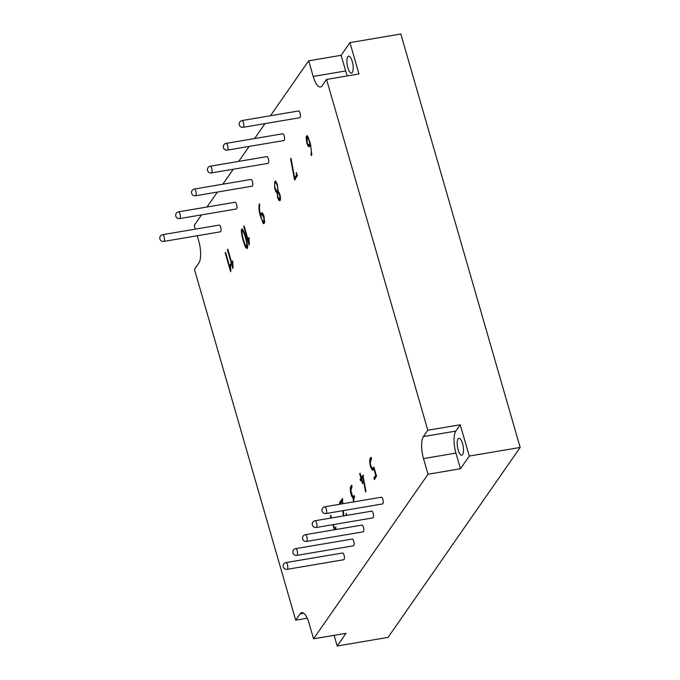 <?xml version="1.0" encoding="UTF-8"?>
<svg xmlns="http://www.w3.org/2000/svg" width="680" height="680" viewBox="0 0 680 680"><rect width="100%" height="100%" fill="white"/><g stroke="black" fill="none" stroke-linecap="round" stroke-linejoin="round"><path stroke-width="1.02" d="M373.898 468.971L372.793 470.177L371.909 469.685L370.473 466.522C369.282 461.516 369.512 458.447 371.144 457.317L371.535 458.668L370.217 462.46L370.838 465.995L372.563 468.605L373.889 467.067L376.516 476.187L374.315 479.366L373.923 478.014L375.751 475.388L373.898 468.971L374.408 468.885M353.515 501.925L353.115 497.989C352.333 497.59 351.628 496.256 350.999 493.994C349.885 489.294 350.124 486.396 351.696 485.282L352.087 486.633L350.829 490.178L352.478 496.111L353.183 496.587L354.144 495.499L354.535 496.85L353.642 500.063L353.982 501.848M260.431 214.26L261.808 212.772L262.488 213.027L263.976 216.172L264.639 222.504L263.798 223.686L263.228 223.525L260.406 216.036C258.927 211.344 258.578 207.272 259.352 203.83L259.751 205.207C259.216 207.604 259.445 210.621 260.431 214.26L262.115 212.797M334.407 529.771L332.936 524.663M331.024 518.041L330.403 515.899L330.786 515.363L331.534 517.956M333.447 524.569L334.925 529.686M335.418 529.601L335.784 527.051L335.92 529.516M297.347 175.797L294.55 179.826L290.598 158.916L291.006 158.329L294.61 177.811L296.582 174.981L296.421 172.593L297.347 175.797M232.849 268.532L227.417 249.738L227.808 249.212L232.543 265.616L232.798 260.899L232.849 268.532M282.744 133.79A3.425 1.139 80.4 0 1 284.197 135.898A3.425 1.139 80.4 0 1 283.883 140.539L227.273 150.127A3.425 1.139 80.4 0 0 227.588 145.486A3.425 1.139 80.4 0 0 226.134 143.386L282.744 133.79M266.866 156.612A3.425 1.139 80.4 0 1 268.32 158.72A3.425 1.139 80.4 0 1 268.014 163.362L211.404 172.95A3.425 1.139 80.4 0 0 211.709 168.308A3.425 1.139 80.4 0 0 210.256 166.209L266.866 156.612M250.996 179.435A3.425 1.139 80.4 0 1 252.45 181.543A3.425 1.139 80.4 0 1 252.135 186.184L195.525 195.772A3.425 1.139 80.4 0 0 195.84 191.131A3.425 1.139 80.4 0 0 194.386 189.023L250.996 179.435M235.119 202.257A3.425 1.139 80.4 0 1 236.572 204.365A3.425 1.139 80.4 0 1 236.266 209.006L179.656 218.595A3.425 1.139 80.4 0 0 179.97 213.953A3.425 1.139 80.4 0 0 178.517 211.845L235.119 202.257M219.249 225.08A3.425 1.139 80.4 0 1 220.702 227.179A3.425 1.139 80.4 0 1 220.388 231.829L163.786 241.417A3.425 1.139 80.4 0 0 164.093 236.776A3.425 1.139 80.4 0 0 162.639 234.668L219.249 225.08M381.395 497.208A3.425 1.139 80.4 0 1 382.849 499.307A3.425 1.139 80.4 0 1 382.543 503.948L325.933 513.544A3.425 1.139 80.4 0 0 326.238 508.904A3.425 1.139 80.4 0 0 324.785 506.796L381.395 497.208M371.697 511.147A3.425 1.139 80.4 0 1 373.15 513.255A3.425 1.139 80.4 0 1 372.835 517.896L316.234 527.493A3.425 1.139 80.4 0 0 316.54 522.843A3.425 1.139 80.4 0 0 315.087 520.744L371.697 511.147M361.998 525.096A3.425 1.139 80.4 0 1 363.451 527.204A3.425 1.139 80.4 0 1 363.137 531.845L306.527 541.433A3.425 1.139 80.4 0 0 306.841 536.792A3.425 1.139 80.4 0 0 305.388 534.684L361.998 525.096M352.291 539.044A3.425 1.139 80.4 0 1 353.745 541.152A3.425 1.139 80.4 0 1 353.438 545.793L296.828 555.381A3.425 1.139 80.4 0 0 297.143 550.74A3.425 1.139 80.4 0 0 295.69 548.633L352.291 539.044M298.613 110.968A3.425 1.139 80.4 0 1 300.067 113.075A3.425 1.139 80.4 0 1 299.761 117.717L243.151 127.313A3.425 1.139 80.4 0 0 243.457 122.663A3.425 1.139 80.4 0 0 242.003 120.564L298.613 110.968M342.592 552.993A3.425 1.139 80.4 0 1 344.046 555.092A3.425 1.139 80.4 0 1 343.74 559.733L287.13 569.33A3.425 1.139 80.4 0 0 287.436 564.689A3.425 1.139 80.4 0 0 285.982 562.581L342.592 552.993M310.335 145.189L308.975 146.668L308.286 146.412L306.791 143.259L306.119 136.918L306.969 135.719L307.53 135.873L310.352 143.386L311.754 154.249L311.406 155.584L311.006 154.207C311.55 151.827 311.321 148.827 310.335 145.189L310.837 145.112M230.63 271.711L225.207 252.926L225.59 252.391L230.333 268.804L230.121 264.741L230.588 264.078L230.63 271.711M249.135 245.114L243.763 226.474L244.137 225.947L248.838 242.225L249.093 237.532L249.135 245.114M243.185 240.465C242.029 236.759 240.516 229.457 242.012 228.973C245.08 231.038 249.466 250.18 246.746 248.293C245.922 248.429 244.732 245.82 243.185 240.465L243.823 240.354M342.363 503.82L342.15 500.905L339.873 504.186L339.481 502.843L342.236 498.882L342.881 503.727M343.4 510.578L343.868 515.865M346.281 515.457L346.443 513.366L346.774 515.372M343.375 515.95L342.839 510.68M277.117 192.907C276.318 192.601 275.493 190.995 274.652 188.079L274.703 181.764L275.332 181.262L277.278 184.28L278.239 191.301L279.905 194.429L280.534 198.007L280.109 200.583L278.851 200.294L277.703 197.6L277.117 192.907L277.754 192.797L276.403 191.089M360.545 480.717L360.128 479.281L360.935 478.125L359.686 473.798L360.085 473.229L361.335 477.555L362.907 475.294L365.967 491.36L365.568 491.921L362.925 477.3L361.751 478.992L362.916 483.029L362.517 483.599L361.352 479.562L360.545 480.717M307.241 618.222L295.698 620.177L300.109 613.836A17.11 5.712 80.4 0 1 301.767 612.629A17.11 5.712 80.4 0 1 309.034 623.16L313.556 638.817L428.026 474.249L423.504 458.592A17.11 5.712 80.4 0 1 423.394 436.585L427.805 430.245L326.545 79.441L322.133 85.782A17.11 5.712 80.4 0 1 320.475 86.989A17.11 5.712 80.4 0 1 313.208 76.457L308.686 60.8L270.47 115.736M195.304 229.134L194.225 225.369L201.501 214.897M206.975 207.026L217.379 192.075M222.853 184.203L233.249 169.252M238.723 161.381L249.126 146.43M254.6 138.558L264.996 123.607M295.698 620.177L194.446 269.365L198.849 263.024A17.11 5.712 80.4 0 0 198.738 241.026L197.217 235.748M334.101 635.341L337.178 646L388.059 637.381L520.166 447.448L469.276 456.076L460.462 468.75L428.026 474.249M326.545 79.441L358.98 73.941L349.945 42.619L341.122 55.301L308.686 60.8M349.945 42.619L400.826 34L520.166 447.448M460.462 468.75L455.94 453.092A17.11 5.712 80.4 0 1 455.829 431.094L460.241 424.753L427.805 430.245M460.241 424.753L469.276 456.076M337.178 646L345.993 633.318L313.556 638.817M462.553 443.581A8.551 2.856 80.4 0 1 462.613 454.58A8.551 2.856 80.4 0 1 461.779 455.183A8.551 2.856 80.4 0 1 457.538 447.227A8.551 2.856 80.4 0 1 458.923 438.319A8.551 2.856 80.4 0 1 462.553 443.581M352.257 61.455A8.551 2.856 80.4 0 1 352.317 72.454A8.551 2.856 80.4 0 1 351.483 73.058A8.551 2.856 80.4 0 1 347.242 65.102A8.551 2.856 80.4 0 1 348.627 56.185A8.551 2.856 80.4 0 1 352.257 61.455M341.122 55.301L345.644 70.958L313.208 76.457M347.438 75.897A17.11 5.712 80.4 0 1 345.644 70.958M309.289 146.531L307.844 144.432M307.309 143.174L306.791 143.259M306.595 138.074L307.309 135.762M311.738 154.436L311.006 154.207M307.156 142.664L308.219 144.959L309.927 143.786L308.652 139.366L307.241 137.173L307.156 142.664M309.247 145.027L310.471 143.811M310.437 143.692L309.927 143.786M308.635 137.641L307.241 137.165M311.644 154.096L311.805 153.493M233.155 267.3L232.662 265.6M227.936 249.653L227.417 249.738M233.061 265.531L232.543 265.616M232.832 261.477L232.339 261.562M230.945 270.478L230.452 268.778M225.726 252.832L225.207 252.926M230.843 268.71L230.333 268.804M230.622 264.656L230.121 264.741M295.188 179.715L294.907 178.772L294.278 178.874M294.907 178.772L294.729 177.794M291.091 158.831L290.598 158.916M297.219 174.879L294.61 177.811M297.092 174.896L296.582 174.981M296.556 173.052L296.047 173.136M249.441 243.865L248.965 242.199M244.264 226.389L243.763 226.474M249.348 242.131L248.838 242.225M249.126 238.111L248.633 238.196M246.542 246.815C247.75 244.095 244.341 232.348 242.309 230.503C241.255 230.885 242.726 237.235 243.567 239.938C244.451 243.389 245.446 245.684 246.542 246.815L247.52 246.185M243.567 230.936L242.309 230.503M241.995 230.936L242.361 229.075M247.052 248.106L245.574 245.642M330.922 515.806L330.403 515.899M335.818 527.629L335.317 527.714M340.51 504.075L340.119 502.733L339.481 502.843M340.119 502.733L342.873 498.78M346.528 513.833L346.06 513.91M342.661 500.82L342.15 500.905M264.095 223.542L262.76 221.672M260.916 215.951L260.406 216.036M260.925 215.5L260.567 214.234M259.59 205.819L259.658 204.875M263.551 222.258L264.01 218.348L262.08 214.293L260.831 215.645C261.834 220.226 262.863 222.334 263.908 221.96L264.792 221.298M263.551 214.88L262.709 214.183M263.543 222.25L264.546 221.858M275.102 188.003L274.652 188.079M274.703 184.153L275.655 181.305M279.421 199.478C280.339 196.919 279.897 194.607 278.086 192.542C277.414 193.214 277.406 194.726 278.052 197.098L279.421 199.478L280.543 198.756M279.327 192.831L278.086 192.542M277.159 191.615C278.791 191.258 276.99 182.385 275.468 182.767C274.482 183.464 274.397 185.351 275.221 188.436L277.159 191.615L278.273 190.952M276.947 183.337L275.468 182.767M280.007 200.71L278.945 199.189M353.727 498.244L353.115 497.989M353.753 497.879L352.317 495.873M350.88 488.962L351.866 485.851M353.183 496.587L354.305 496.068M361.182 480.615L360.765 479.179L360.128 479.281M360.765 479.179L361.573 478.014L360.935 478.125M361.573 478.014L361.437 477.538M360.221 473.705L359.686 473.798M363.545 475.184L361.335 477.555M363.392 477.224L362.925 477.3M361.887 479.468L361.352 479.562M373.099 470.033L371.603 467.891M370.974 466.438L370.473 466.522M370.311 460.844L371.314 457.887M372.563 468.605L374.051 467.644M374.944 479.256L374.552 477.904L373.923 478.014M374.552 477.904L376.38 475.277M376.261 475.294L375.751 475.388M455.94 453.092L423.504 458.592M455.829 431.094L423.394 436.585M303.739 613.224L300.109 613.836M351.5 493.91L350.999 493.994M242.003 120.564A3.425 3.425 0 0 0 239.207 124.508A3.425 3.425 0 0 0 243.151 127.313M285.982 562.581A3.425 3.425 0 0 0 283.186 566.525A3.425 3.425 0 0 0 287.13 569.33M295.69 548.633A3.425 3.425 0 0 0 292.885 552.577A3.425 3.425 0 0 0 296.828 555.381M305.388 534.684A3.425 3.425 0 0 0 302.583 538.637A3.425 3.425 0 0 0 306.527 541.433M315.087 520.744A3.425 3.425 0 0 0 312.281 524.688A3.425 3.425 0 0 0 316.234 527.493M324.785 506.796A3.425 3.425 0 0 0 321.988 510.739A3.425 3.425 0 0 0 325.933 513.544M162.639 234.668A3.425 3.425 0 0 0 159.834 238.612A3.425 3.425 0 0 0 163.786 241.417M178.517 211.845A3.425 3.425 0 0 0 175.712 215.79A3.425 3.425 0 0 0 179.656 218.595M194.386 189.023A3.425 3.425 0 0 0 191.581 192.975A3.425 3.425 0 0 0 195.525 195.772M210.256 166.209A3.425 3.425 0 0 0 207.459 170.153A3.425 3.425 0 0 0 211.404 172.95M226.134 143.386A3.425 3.425 0 0 0 223.329 147.331A3.425 3.425 0 0 0 227.273 150.127M308.975 146.668L309.613 146.557M308.661 145.129L309.298 145.019M262.08 214.285L262.718 214.183M275.341 181.262L275.978 181.16"/></g></svg>
